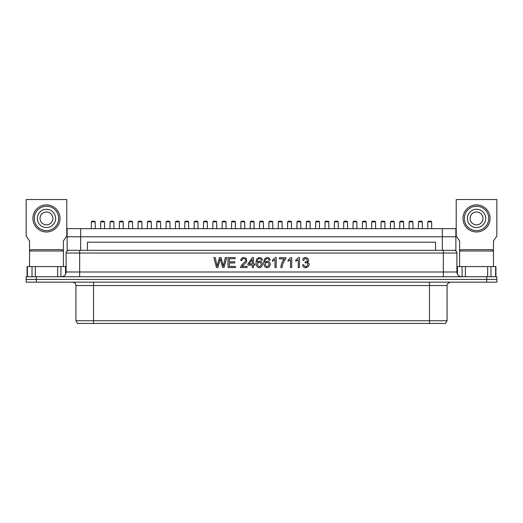 <?xml version="1.0" encoding="UTF-8"?>
<svg xmlns="http://www.w3.org/2000/svg" width="523" height="523" viewBox="0 0 523 523"><rect width="100%" height="100%" fill="white"/><g stroke="black" fill="none" stroke-linecap="round" stroke-linejoin="round"><path stroke-width="0.78" d="M431.665 221.85L430.985 221.177L428.481 221.177L427.801 221.85L431.665 221.85L431.665 228.656M412.967 221.85L412.294 221.177L409.79 221.177L409.11 221.85L412.967 221.85L412.967 228.656M394.277 221.85L393.603 221.177L391.093 221.177L390.42 221.85L394.277 221.85L394.277 228.656M375.586 221.85L374.906 221.177L372.402 221.177L371.722 221.85L375.586 221.85L375.586 228.656M356.895 221.85L356.215 221.177L353.711 221.177L353.032 221.85L356.895 221.85L356.895 228.656M338.198 221.85L337.525 221.177L335.014 221.177L334.341 221.85L338.198 221.85L338.198 228.656M319.507 221.85L318.827 221.177L316.323 221.177L315.65 221.85L319.507 221.85L319.507 228.656M300.817 221.85L300.137 221.177L297.633 221.177L296.953 221.85L300.817 221.85L300.817 228.656M282.126 221.85L281.446 221.177L278.942 221.177L278.262 221.85L282.126 221.85L282.126 228.656M263.429 221.85L262.755 221.177L260.245 221.177L259.571 221.85L263.429 221.85L263.429 228.656M244.738 221.85L244.058 221.177L241.554 221.177L240.874 221.85L244.738 221.85L244.738 228.656M226.047 221.85L225.367 221.177L222.863 221.177L222.183 221.85L226.047 221.85L226.047 228.656M207.35 221.85L206.677 221.177L204.173 221.177L203.493 221.85L207.35 221.85L207.35 228.656M188.659 221.85L187.986 221.177L185.475 221.177L184.802 221.85L188.659 221.85L188.659 228.656M169.968 221.85L169.289 221.177L166.785 221.177L166.105 221.85L169.968 221.85L169.968 228.656M151.278 221.85L150.598 221.177L148.094 221.177L147.414 221.85L151.278 221.85L151.278 228.656M132.581 221.85L131.907 221.177L129.397 221.177L128.723 221.85L132.581 221.85L132.581 228.656M113.89 221.85L113.21 221.177L110.706 221.177L110.033 221.85L113.89 221.85L113.89 228.656M95.199 221.85L94.519 221.177L92.015 221.177L91.335 221.85L95.199 221.85L95.199 228.656M422.316 221.85L421.643 221.177L419.132 221.177L418.459 221.85L422.316 221.85L422.316 228.656M403.625 221.85L402.945 221.177L400.441 221.177L399.762 221.85L403.625 221.85L403.625 228.656M384.935 221.85L384.255 221.177L381.751 221.177L381.071 221.85L384.935 221.85L384.935 228.656M366.237 221.85L365.564 221.177L363.054 221.177L362.38 221.85L366.237 221.85L366.237 228.656M347.547 221.85L346.867 221.177L344.363 221.177L343.689 221.85L347.547 221.85L347.547 228.656M328.856 221.85L328.176 221.177L325.672 221.177L324.992 221.85L328.856 221.85L328.856 228.656M310.159 221.85L309.485 221.177L306.981 221.177L306.301 221.85L310.159 221.85L310.159 228.656M291.468 221.85L290.795 221.177L288.284 221.177L287.611 221.85L291.468 221.85L291.468 228.656M272.777 221.85L272.097 221.177L269.593 221.177L268.914 221.85L272.777 221.85L272.777 228.656M254.086 221.85L253.407 221.177L250.903 221.177L250.223 221.85L254.086 221.85L254.086 228.656M235.389 221.85L234.716 221.177L232.205 221.177L231.532 221.85L235.389 221.85L235.389 228.656M216.699 221.85L216.019 221.177L213.515 221.177L212.841 221.85L216.699 221.85L216.699 228.656M198.008 221.85L197.328 221.177L194.824 221.177L194.144 221.85L198.008 221.85L198.008 228.656M179.311 221.85L178.637 221.177L176.133 221.177L175.453 221.85L179.311 221.85L179.311 228.656M160.62 221.85L159.946 221.177L157.436 221.177L156.763 221.85L160.62 221.85L160.62 228.656M141.929 221.85L141.249 221.177L138.745 221.177L138.065 221.85L141.929 221.85L141.929 228.656M123.238 221.85L122.559 221.177L120.055 221.177L119.375 221.85L123.238 221.85L123.238 228.656M104.541 221.85L103.868 221.177L101.357 221.177L100.684 221.85L104.541 221.85L104.541 228.656M496.85 276.739L496.85 279.445L496.85 276.739L26.15 276.739L26.15 279.445L26.15 276.739M486.691 276.739L486.691 279.445L496.85 279.445L36.309 279.445L486.691 279.445L486.691 282.159L496.85 282.159L496.85 279.445M26.15 279.445L36.309 279.445L26.15 279.445L26.15 282.159L26.15 279.445M217.862 267.534L216.496 267.534L213.868 257.564L215.221 257.564L217.15 266.135L219.51 257.564L221.092 257.564L223.308 266.135L225.335 257.564L226.694 257.564L224.027 267.534L222.674 267.534L220.261 258.767L217.862 267.534M235.402 267.534L227.982 267.534L227.982 257.564L235.167 257.564L235.167 258.735L229.29 258.735L229.29 261.801L234.788 261.801L234.788 262.971L229.29 262.971L229.29 266.364L235.402 266.364L235.402 267.534M242.123 266.364L247.033 266.364L247.033 267.534L240.41 267.534C241.449 265.22 243.045 263.291 245.182 261.748C247.758 258.767 241.744 257.068 241.907 260.559L240.639 260.415C241.534 257.506 243.378 256.813 246.17 258.336L246.764 261.48C246.451 262.827 242.319 265.606 242.123 266.364M253.465 267.534L252.256 267.534L252.256 265.148L247.922 265.148L247.922 264.023L252.465 257.564L253.465 257.564L253.465 264.023L254.825 264.023L254.825 265.148L253.465 265.148L253.465 267.534M252.256 259.532L249.131 264.023L252.256 264.023L252.256 259.532M257.238 262.402C260.016 260.297 261.807 260.931 262.624 264.298C261.441 267.9 259.558 268.659 256.989 266.573C255.669 263.919 255.701 261.291 257.1 258.682C259.552 256.819 261.343 257.264 262.461 260.023L261.245 260.114C260.127 257.081 256.675 258.996 257.238 262.402M257.427 264.298C258.741 267.364 260.049 267.39 261.356 264.37C260.127 261.48 258.82 261.454 257.427 264.298M264.984 262.402C267.75 260.297 269.548 260.931 270.371 264.298C269.489 267.769 267.613 268.528 264.743 266.573C263.422 263.919 263.455 261.291 264.841 258.682C267.338 256.826 269.129 257.277 270.208 260.023L268.985 260.114C267.979 256.754 264.187 259.643 264.984 262.402M265.174 264.298C266.482 267.371 267.789 267.39 269.11 264.37C267.835 261.493 266.521 261.467 265.174 264.298M276.203 257.538L276.203 267.534L274.98 267.534L274.98 259.748L272.522 261.219L272.522 260.042L275.412 257.538L276.203 257.538M284.322 258.872L279.432 258.872L279.432 257.702L285.891 257.702L285.891 258.65C283.688 261.18 282.427 264.135 282.1 267.534L280.831 267.534C281.08 264.292 282.243 261.408 284.322 258.872M291.723 257.538L291.723 267.534L290.5 267.534L290.5 259.748L288.042 261.219L288.042 260.042L290.932 257.538L291.723 257.538M299.463 257.538L299.463 267.534L298.254 267.534L298.254 259.748L295.789 261.219L295.789 260.042L298.685 257.538L299.463 257.538M307.269 262.147C313.355 264.88 303.255 271.326 302.601 264.913L303.817 264.749C305.517 270.574 310.924 261.703 305.014 262.827L305.354 261.768C310.08 261.572 304.804 255.714 303.909 260.323L302.699 260.114C303.105 254.793 312.087 259.107 307.269 262.147M26.15 282.159L486.691 282.159M429.461 320.762L75.927 320.762L75.927 285.545L429.461 285.545L429.461 323.469L445.504 323.469L447.073 320.762L429.461 320.762M75.927 320.762L77.496 323.469L429.461 323.469M495.922 276.739L495.922 266.58L457.141 266.58L457.141 273.522M493.464 266.58L493.464 251.001L492.11 249.648L460.953 249.648L459.599 251.001L459.599 240.94L456.213 236.102L456.213 199.531L496.85 199.531L496.85 236.102L493.464 240.94L493.464 251.001L459.599 251.001L459.599 266.58M65.859 273.522L65.859 266.58L27.078 266.58L27.078 276.739M63.401 266.58L63.401 251.001L62.047 249.648L30.89 249.648L29.536 251.001L29.536 240.94L26.15 236.102L26.15 199.531L66.787 199.531L66.787 236.102L63.401 240.94L63.401 251.001L29.536 251.001L29.536 266.58M485.677 218.424A9.146 9.146 0 0 0 471.962 210.508A9.146 9.146 0 0 0 471.962 226.341A9.146 9.146 0 0 0 485.677 218.424M482.964 218.424A6.433 6.433 0 0 1 475.146 224.707A6.433 6.433 0 0 1 470.693 215.718A6.433 6.433 0 0 1 482.964 218.424M462.986 218.424A13.546 13.546 0 0 0 476.531 231.97A13.546 13.546 0 0 0 490.077 218.424A13.546 13.546 0 0 0 476.531 204.879A13.546 13.546 0 0 0 462.986 218.424M488.724 218.424A12.192 12.192 0 0 1 470.439 228.982A12.192 12.192 0 0 1 470.439 207.866A12.192 12.192 0 0 1 488.724 218.424M55.608 218.424A9.146 9.146 0 0 0 41.899 210.508A9.146 9.146 0 0 0 41.899 226.341A9.146 9.146 0 0 0 55.608 218.424M52.901 218.424A6.433 6.433 0 0 1 45.083 224.707A6.433 6.433 0 0 1 40.631 215.718A6.433 6.433 0 0 1 52.901 218.424M32.923 218.424A13.546 13.546 0 0 0 46.469 231.97A13.546 13.546 0 0 0 60.014 218.424A13.546 13.546 0 0 0 46.469 204.879A13.546 13.546 0 0 0 32.923 218.424M58.661 218.424A12.192 12.192 0 0 1 40.376 228.982A12.192 12.192 0 0 1 40.376 207.866A12.192 12.192 0 0 1 58.661 218.424M80.673 250.327L87.446 250.327L87.446 242.195L435.554 242.195L435.554 250.327L455.873 250.327L455.873 236.782L67.127 236.782L455.873 236.782L455.873 228.656L67.127 228.656L67.127 250.327L80.673 250.327L80.673 228.656M435.554 250.327L87.446 250.327M36.309 282.159L36.309 276.739M456.893 253.034L456.893 271.999L443.347 271.999L443.347 253.034L456.893 253.034C456.749 251.406 455.84 250.504 454.18 250.327M443.347 276.739L443.347 271.999L79.653 271.999L79.653 253.034L443.347 253.034L443.347 250.327M79.653 276.739L79.653 271.999L66.107 271.999L66.107 253.034L79.653 253.034L79.653 250.327M93.539 282.159L93.539 323.469M429.461 282.159L429.461 285.545L447.073 285.545C446.635 284.277 447.766 283.146 450.46 282.159M465.392 276.739L465.392 266.58M487.671 266.58L487.671 276.739M490.986 276.739L490.986 266.58M462.077 266.58L462.077 276.739M457.435 274.209L457.435 266.58M495.627 266.58L495.627 276.739M35.329 276.739L35.329 266.58M57.608 266.58L57.608 276.739M60.923 276.739L60.923 266.58M32.014 266.58L32.014 276.739M27.373 276.739L27.373 266.58M65.565 266.58L65.565 274.209M442.327 250.327L442.327 228.656M427.801 228.656L427.801 221.85M409.11 228.656L409.11 221.85M390.42 228.656L390.42 221.85M371.722 228.656L371.722 221.85M353.032 228.656L353.032 221.85M334.341 228.656L334.341 221.85M315.65 228.656L315.65 221.85M296.953 228.656L296.953 221.85M278.262 228.656L278.262 221.85M259.571 228.656L259.571 221.85M240.874 228.656L240.874 221.85M222.183 228.656L222.183 221.85M203.493 228.656L203.493 221.85M184.802 228.656L184.802 221.85M166.105 228.656L166.105 221.85M147.414 228.656L147.414 221.85M128.723 228.656L128.723 221.85M110.033 228.656L110.033 221.85M91.335 228.656L91.335 221.85M418.459 228.656L418.459 221.85M399.762 228.656L399.762 221.85M381.071 228.656L381.071 221.85M362.38 228.656L362.38 221.85M343.689 228.656L343.689 221.85M324.992 228.656L324.992 221.85M306.301 228.656L306.301 221.85M287.611 228.656L287.611 221.85M268.914 228.656L268.914 221.85M250.223 228.656L250.223 221.85M231.532 228.656L231.532 221.85M212.841 228.656L212.841 221.85M194.144 228.656L194.144 221.85M175.453 228.656L175.453 221.85M156.763 228.656L156.763 221.85M138.065 228.656L138.065 221.85M119.375 228.656L119.375 221.85M100.684 228.656L100.684 221.85M66.107 271.999C65.826 274.876 64.251 276.458 61.368 276.739M456.893 271.999C457.174 274.876 458.749 276.458 461.632 276.739M66.107 253.034C66.251 251.406 67.16 250.504 68.82 250.327M75.927 285.545C75.73 283.486 74.599 282.355 72.54 282.159M447.073 285.545L447.073 320.762"/></g></svg>
